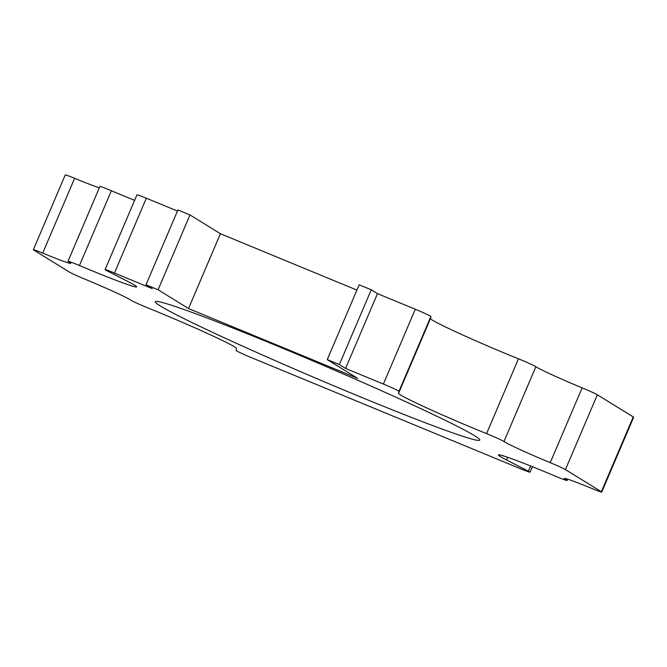 <?xml version="1.0" encoding="UTF-8"?>
<svg xmlns="http://www.w3.org/2000/svg" width="667" height="667" viewBox="0 0 667 667"><rect width="100%" height="100%" fill="white"/><g stroke="black" fill="none" stroke-linecap="round" stroke-linejoin="round"><path stroke-width="1" d="M327.255 359.605L359.163 284.801L371.244 289.786L339.345 364.591L327.255 359.605L357.679 378.381L188.503 308.538L220.41 233.733L189.987 214.949L177.906 209.963L145.998 284.767L152.234 288.619L114.441 273.011A13.565 0.567 -156.9 0 0 105.078 269.618A13.565 0.567 -156.9 0 0 106.695 270.619L128.606 281.866A67.834 2.843 23.1 0 1 136.677 286.877A67.834 2.843 23.1 0 1 79.448 265.533A13.565 0.567 -156.9 0 0 68.009 261.272A13.565 0.567 -156.9 0 0 68.701 261.781A40.695 1.701 23.1 0 1 70.785 263.307A40.695 1.701 23.1 0 1 42.705 253.118A13.565 0.567 -156.9 0 0 33.35 249.725A13.565 0.567 -156.9 0 0 33.742 250.058L69.651 272.219A13.565 0.567 -156.9 0 0 84.859 279.139A40.695 1.701 23.1 0 1 131.124 300.308A13.565 0.567 -156.9 0 0 148.541 308.179A67.834 2.843 23.1 0 1 236.518 348.474L236.11 350.508A13.565 0.567 -156.9 0 0 251.709 357.754L520.66 468.793A13.565 0.567 -156.9 0 0 530.015 472.186A13.565 0.567 -156.9 0 0 528.397 471.185L506.486 459.938A67.834 2.843 23.1 0 1 498.416 454.927A67.834 2.843 23.1 0 1 555.644 476.271A13.565 0.567 -156.9 0 0 567.083 480.532A13.565 0.567 -156.9 0 0 566.391 480.023A40.695 1.701 23.1 0 1 564.307 478.497A40.695 1.701 23.1 0 1 592.388 488.686A13.565 0.567 -156.9 0 0 601.742 492.079A13.565 0.567 -156.9 0 0 601.351 491.746L565.441 469.585A13.565 0.567 -156.9 0 0 550.233 462.665A40.695 1.701 23.1 0 1 503.977 441.496A13.565 0.567 -156.9 0 0 486.56 433.625A67.834 2.843 23.1 0 1 398.574 393.33L398.983 391.296A13.565 0.567 -156.9 0 0 383.383 384.05L345.581 368.442L339.345 364.591M474.637 435.759A176.355 7.387 23.1 0 1 479.765 440.095A176.355 7.387 23.1 0 1 314.649 377.697A176.355 7.387 23.1 0 1 155.328 301.709A176.355 7.387 23.1 0 1 298.541 354.844A176.355 7.387 23.1 0 1 474.637 435.759M145.998 284.767L158.079 289.753L188.503 308.538M356.912 290.087L220.41 233.733M601.742 492.079L633.65 417.275A13.565 0.567 -156.9 0 0 633.258 416.942L597.349 394.781A13.565 0.567 -156.9 0 0 582.141 387.861A40.695 1.701 23.1 0 1 535.876 366.692A13.565 0.567 -156.9 0 0 518.459 358.821A67.834 2.843 23.1 0 1 430.482 318.526L430.89 316.492A13.565 0.567 -156.9 0 0 415.291 309.246L377.489 293.638L371.244 289.786M99.341 187.811A40.695 1.701 23.1 0 1 74.612 178.314A13.565 0.567 -156.9 0 0 65.258 174.921L33.35 249.725M134.642 200.317A67.834 2.843 23.1 0 1 111.356 190.729A13.565 0.567 -156.9 0 0 99.917 186.468L68.009 261.272M177.439 211.047L146.34 198.207A13.565 0.567 -156.9 0 0 136.985 194.814L105.078 269.618M158.079 289.753L189.987 214.949M345.581 368.442L377.489 293.638M114.441 273.011L146.34 198.207M79.448 265.533L111.356 190.729M42.705 253.118L74.612 178.314M528.397 471.185L530.615 465.991M506.486 459.938L507.612 457.287M566.391 480.023L566.858 478.939M601.351 491.746L633.258 416.942M565.441 469.585L597.349 394.781M550.233 462.665L582.141 387.861M503.977 441.496L535.876 366.692M486.56 433.625L518.459 358.821M398.574 393.33L430.482 318.526M398.983 391.296L430.89 316.492M383.383 384.05L415.291 309.246M530.015 472.186L532.358 466.683M567.083 480.532L567.659 479.189"/></g></svg>
